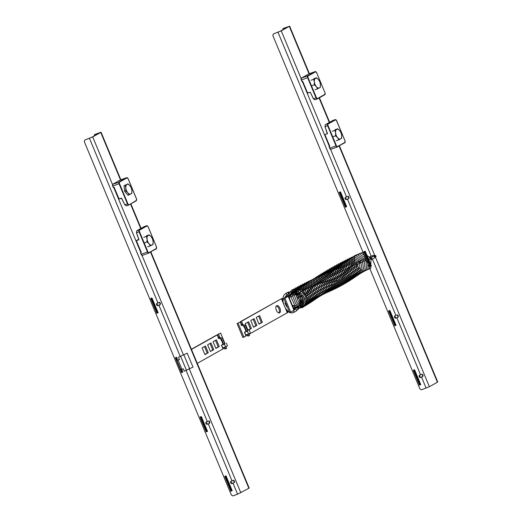 <?xml version="1.0" encoding="UTF-8"?>
<svg xmlns="http://www.w3.org/2000/svg" width="522" height="522" viewBox="0 0 522 522"><rect width="100%" height="100%" fill="white"/><g stroke="black" fill="none" stroke-linecap="round" stroke-linejoin="round"><path stroke-width="0.78" d="M375.481 257.215L429.384 386.711L437.403 382.195L339.085 145.997M309.044 73.83L289.273 26.341L281.254 30.85L301.096 78.509M289.273 26.341L283.165 28.442L288.242 26.713L280.223 31.229L273.365 33.963L272.83 35.522L419.969 389.007L421.495 389.817L429.384 386.711M348.559 198.817L348.304 196.272L345.688 197.159A1.285 1.096 -119.4 0 0 346.68 199.528L348.624 198.686C349.322 197.479 348.99 196.69 347.639 196.318M345.91 197.075A1.285 1.096 -119.4 0 0 347.274 199.195L348.624 198.686M273.365 33.963L281.254 30.85M422.624 376.747L422.37 374.196L419.753 375.083A1.285 1.096 -119.4 0 0 420.745 377.458L422.689 376.616C423.388 375.409 423.055 374.62 421.698 374.248M419.975 375.005A1.285 1.096 -119.4 0 0 421.339 377.125L422.689 376.616M397.934 317.441L397.679 314.89L395.069 315.777A1.285 1.096 -119.4 0 0 396.054 318.146L397.999 317.311C398.697 316.097 398.371 315.308 397.014 314.936M395.284 315.699A1.285 1.096 -119.4 0 0 396.648 317.813L397.999 317.311M372.995 255.578L370.379 256.465A1.285 1.096 -119.4 0 0 370.242 258.586M370.594 256.387A1.285 1.096 -119.4 0 0 370.535 257.888M413.933 370.033L420.06 384.76L420.712 384.525M389.242 310.727L395.376 325.447L396.028 325.213M364.558 251.415L370.685 266.142L371.338 265.9M339.868 192.103L345.995 206.829L346.647 206.595M419.466 385.092L420.758 384.623L414.585 369.798L413.293 370.268L419.466 385.092L420.06 384.76M394.782 325.787L396.067 325.317L389.895 310.486L388.609 310.955L394.782 325.787L395.376 325.447M370.091 266.474L371.383 266.005L365.211 251.18L363.919 251.643L370.091 266.474L370.685 266.142M345.401 207.162L346.693 206.692L340.52 191.868L339.228 192.337L345.401 207.162L345.995 206.829M358.301 191.156L437.723 381.96L437.403 382.195M283.165 28.442L282.689 29.839M318.479 79.612A5.155 2.701 -110 0 1 320.456 84.355A5.155 2.701 -110 0 1 319.386 87.885L320.384 87.246L320.456 84.355L319.784 81.732L318.479 79.612L316.436 77.758L315.432 78.398A5.155 2.701 -110 0 1 318.479 79.612M314.361 81.928A5.155 2.701 -110 0 1 315.432 78.398L313.696 79.305L314.361 81.928L314.296 84.818L316.339 86.672A5.155 2.701 -110 0 1 314.361 81.928M316.339 86.672A5.155 2.701 70 0 0 319.386 87.885L317.644 88.792L316.339 86.672M313.813 78.711L316.436 77.758M311.073 80.257L313.696 79.305M311.673 85.771L314.296 84.818M315.02 89.745L317.644 88.792M335.594 132.934A5.155 2.701 -110 0 1 336.664 129.404A5.155 2.701 -110 0 1 339.711 130.617L337.669 128.764L334.922 130.311L335.594 132.934L335.529 135.824L337.571 137.677A5.155 2.701 -110 0 1 335.594 132.934M340.618 138.891A5.155 2.701 -110 0 1 337.571 137.677L338.876 139.798L340.618 138.891L341.616 138.252L341.688 135.361A5.155 2.701 -110 0 1 340.618 138.891M341.688 135.361A5.155 2.701 70 0 0 339.711 130.617L341.016 132.738L341.688 135.361M332.905 136.784L335.529 135.824M332.305 131.263L334.922 130.311M336.253 140.751L338.876 139.798M335.046 129.717L337.669 128.764M327.392 133.495L324.978 134.715L327.392 133.508L325.023 126.663L325.213 124.908M332.847 120.497L325.284 124.725L325.075 126.65L327.307 133.867M329.088 146.865L329.695 148.196A1.612 0.842 70 0 0 330.987 149.285L329.623 148.215L329.134 146.675L329.728 146.343L329.141 146.858L329.695 148.196L336.011 145.892L327.62 125.73L324.997 126.663L325.271 124.732L335.17 119.649L332.71 120.543L335.235 119.616A1.612 0.842 -110 0 1 335.972 119.871M314.733 99.722L313.422 98.795L310.225 92.257L307.523 92.916L302.708 81.354L301.814 81.341L301.253 80.003A1.449 0.757 -110 0 1 301.109 78.633M302.375 81.132L307.569 92.903L310.27 92.237L313.474 98.775L314.851 99.846L317.311 98.945A1.612 0.842 -110 0 1 316.012 97.855L307.621 77.687L301.305 79.983L301.86 81.321L302.682 81.354L307.517 92.909M131.903 190.439L131.237 187.809L129.932 185.688L127.89 183.842L125.143 185.382L125.815 188.005L125.75 190.902L127.786 192.755L129.097 194.876L131.838 193.329L131.903 190.439A5.155 2.701 -110 0 1 130.833 193.969A5.155 2.701 -110 0 1 127.786 192.755A5.155 2.701 70 0 1 125.815 188.005A5.155 2.701 -110 0 1 126.885 184.475A5.155 2.701 -110 0 1 129.932 185.688A5.155 2.701 -110 0 1 131.903 190.439M129.097 194.876L127.968 195.28L124.621 191.313L124.014 185.793L127.89 183.842M124.014 185.793L125.143 185.382M124.621 191.313L125.75 190.902M126.18 205.798L124.875 204.872L121.678 198.334M136.477 198.889L128.092 178.746A1.285 0.672 70 0 0 127.003 177.891L119.577 182.067A1.285 0.672 70 0 0 119.479 183.587L127.87 203.756L124.856 204.885L121.489 198.243L124.928 204.859L126.304 205.922L128.758 205.029A1.612 0.842 -110 0 1 127.466 203.932L119.068 183.77A1.612 0.842 -110 0 1 119.199 181.865L126.624 177.689A1.612 0.842 -110 0 1 126.689 177.656A1.612 0.842 -110 0 1 127.427 177.911M120.497 179.914L100.726 132.418L101.04 132.183L94.619 134.526L99.695 132.797L91.676 137.306L84.818 140.04L84.277 141.606L231.422 495.091L232.942 495.9L237.582 494.21L248.857 488.279L150.532 252.08M100.726 132.418L92.707 136.934L112.543 184.592M160.006 304.9L159.752 302.349L157.142 303.236A1.285 1.096 -119.4 0 0 158.127 305.611L160.071 304.77C160.776 303.523 160.443 302.734 159.086 302.395M157.357 303.158A1.285 1.096 -119.4 0 0 158.721 305.272L160.071 304.77M84.818 140.04L92.707 136.934M234.071 482.83L233.817 480.279L231.207 481.167A1.285 1.096 -119.4 0 0 232.192 483.542L234.137 482.7C234.841 481.454 234.508 480.664 233.151 480.325M231.422 481.088A1.285 1.096 -119.4 0 0 232.786 483.202L234.137 482.7M209.381 423.518L209.133 420.967L206.516 421.854A1.285 1.096 -119.4 0 0 207.502 424.229L209.452 423.388C210.151 422.141 209.824 421.352 208.461 421.019M206.732 421.776A1.285 1.096 -119.4 0 0 208.095 423.897L209.452 423.388M225.38 476.116L231.514 490.837L232.166 490.602M200.696 416.804L206.823 431.531L207.475 431.289M176.005 357.498L176.155 357.844M182.002 371.899L182.785 371.984M151.321 298.186L157.448 312.913L158.101 312.671M230.92 491.176L232.205 490.706L226.033 475.875L224.747 476.345L230.92 491.176L231.514 490.837M206.229 431.864L207.521 431.394L201.348 416.569L200.056 417.039L206.229 431.864L206.823 431.531M176.56 357.805L175.881 358.059L176.56 357.805L177.545 360.18L176.658 357.257L175.372 357.727L181.539 372.551L182.83 372.088L181.702 369.367M181.415 369.465L182.641 371.625L181.747 372.01L180.756 369.641L183.294 368.786L184.286 371.162L193.003 367.103L187.202 353.166L178.485 357.224L179.47 359.593L176.932 360.448L175.94 358.072M156.854 313.246L158.14 312.776L151.967 297.951L150.682 298.414L156.854 313.246L157.448 312.913M150.871 251.891L249.17 488.037L248.857 488.279M94.619 134.526L94.136 135.922M149.018 243.761A5.155 2.701 -110 0 1 147.047 239.011A5.155 2.701 -110 0 1 148.118 235.481L146.375 236.388L147.047 239.011L146.976 241.908L149.018 243.761L150.323 245.882L152.065 244.975A5.155 2.701 -110 0 1 149.018 243.761M153.135 241.445A5.155 2.701 -110 0 1 152.065 244.975L153.07 244.335L153.135 241.445L152.47 238.822L151.165 236.701A5.155 2.701 -110 0 1 153.135 241.445M151.165 236.701A5.155 2.701 70 0 0 148.118 235.481L149.122 234.848L151.165 236.701M147.706 246.834L150.323 245.882M146.499 235.8L149.122 234.848M143.752 237.347L146.375 236.388M144.359 242.86L146.976 241.908M182.139 372.219L181.539 372.551M181.747 372.01L175.881 358.059L176.801 357.603M176.932 360.448L177.545 360.18M144.3 226.574L136.738 230.802L136.529 232.734L136.666 230.985M136.477 232.747L138.819 239.591L136.451 232.747L136.718 230.809L139.191 229.908L146.623 225.732L144.144 226.633L146.689 225.7A1.612 0.842 -110 0 1 147.419 225.948M289.142 297.671L355.404 264.445L356.944 264.765L356.937 263.884A0.966 0.822 -119.4 0 0 355.678 263.271M296.568 310.734L301.338 306.14L300.998 298.591L295.635 292.685L288.398 292.026L289.038 293.84L295.543 294.61L299.824 300.215L299.054 306.597L293.925 309.154M279.622 312.835A3.863 2.023 70 0 0 279.981 308.424A3.863 2.023 70 0 0 276.817 305.644A3.863 2.023 70 0 0 276.66 305.716A3.863 2.023 70 0 0 276.295 310.12A3.863 2.023 70 0 0 279.459 312.906A3.863 2.023 70 0 0 279.622 312.835M278.898 312.959A3.863 2.023 70 0 0 279.009 308.952A3.863 2.023 70 0 0 276.347 305.964M295.263 309.37A0.966 0.822 60.6 0 1 296.581 309.8A0.966 0.822 60.6 0 1 296.202 311.034M371.468 259.558A0.966 0.822 -119.4 0 0 370.731 257.783A0.966 0.822 -119.4 0 0 371.468 259.558M356.944 264.765L359.41 263.388A0.966 0.822 -119.4 0 0 358.457 261.705A0.966 0.822 -119.4 0 0 358.366 261.77M246.025 331.548L244.661 332.044M247.65 330.87L244.498 332.397M244.962 332.149L245.927 331.6M240.185 322.028L237.073 323.568L240.185 322.028L241.816 325.604C243.011 323.96 245.347 328.893 245.992 331.77L245.992 331.783M241.014 325.108L242.077 324.508L245.366 325.239L247.689 330.981M248.792 333.917L249.627 335.333L248.557 335.933L247.93 336.135L247.004 334.543M241.392 324.932L244.55 326.217L246.612 331.555M247.643 334.38L248.557 335.933M249.399 330.23L250.338 333.049L248.55 334.054L245.862 335.033L244.531 332.39M247.676 330.935L245.992 331.77M248.55 334.054L247.467 331.32M284.725 298.088L284.51 297.573L285.103 297.24L288.496 296.118L284.908 298.192L290.708 312.13L289.677 312.508L288.444 311.732L285.599 308.489L283.994 305.2L283.068 301.638L283.126 297.24L283.929 295.152L285.417 293.671A0.966 0.822 60.6 0 1 286.363 295.354A0.966 0.822 60.6 0 1 286.258 295.4M284.51 297.573L287.302 296.607L283.877 298.564L289.677 312.508L291.145 312.972L293.521 312.554A0.966 0.822 -119.4 0 0 293.083 310.792M242.756 324.24L241.523 321.271L240.492 321.65L241.758 324.691M238.104 323.196L243.904 337.134L245.986 335.966L244.479 332.344L245.836 331.646M237.073 323.568L242.874 337.512L243.904 337.134M246.032 334.967L246.293 335.587L247.206 334.928M247.976 330.172L250.371 328.827L247.65 322.289M253.47 327.085L255.865 325.735L253.144 319.196M258.964 323.992L261.359 322.642L258.638 316.104M241.523 321.271L281.802 298.512L240.492 321.65M249.014 334.256L287.955 312.404L287.211 310.603M248.609 321.748L245.255 323.64L248.041 330.341L251.402 328.449L248.609 321.748M254.11 318.655L250.749 320.547L253.542 327.248L256.896 325.363L254.11 318.655M259.604 315.569L256.243 317.454L259.036 324.155L262.39 322.27L259.604 315.569M282.154 298.467L282.931 300.326M290.708 312.13L294.297 310.055L288.496 296.118M284.908 298.192L283.877 298.564M286.754 296.64L293.508 292.581L300.679 297.651L300.444 305.931L293.384 307.856M288.124 296.163L295.452 291.765L302.734 298.036L300.652 306.394L292.385 305.468M355.697 263.264L355.267 264.504L362.77 271.277L370.75 268.262L371.005 258.592L363.018 252.185L354.614 255.676L354.02 265.672L361.589 272.216L369.4 268.83L369.302 259.088L361.126 252.987L352.892 256.844L352.663 266.905L360.415 273.137L368.049 269.385L367.579 259.591L359.234 253.803L351.182 258.018L351.313 268.125L359.234 274.043L366.679 269.933L365.85 260.1L357.335 254.632L349.486 259.206L349.975 269.339L358.059 274.931L365.296 270.474L364.108 260.615L355.443 255.48L347.802 260.4L348.65 270.553L356.878 275.812L363.899 271.003L362.359 261.137L353.551 256.341L346.125 261.6L347.339 271.753L355.697 276.667L362.496 271.525L360.591 261.672L351.658 257.215L344.468 262.814L346.034 272.947L354.51 277.515L361.074 272.04L358.816 262.207L349.773 258.103L342.823 264.028L344.742 274.135L353.329 278.343L359.638 272.549L357.035 262.755L347.887 259.01L341.192 265.248L343.456 275.309L352.135 279.159L358.19 273.052L355.241 263.31L346.008 259.93L339.574 266.481L342.184 276.477L350.941 279.955L356.728 273.554L353.433 263.878L344.135 260.87L337.969 267.714L340.925 277.632L349.747 280.745L355.254 274.043L351.619 264.458L342.262 261.822L336.383 268.947L339.665 278.781L348.539 281.515L353.766 274.533L349.799 265.046L340.396 262.788L334.804 270.194L338.419 279.916L347.332 282.265L352.259 275.016L347.972 265.639L338.537 263.767L333.245 271.44L337.186 281.038L346.112 283.009L350.745 275.499L346.132 266.253L336.683 264.765L331.692 272.686L335.953 282.154L344.892 283.733L349.211 275.975L344.285 266.873L334.837 265.776L330.158 273.939L334.732 283.25L343.665 284.444L347.665 276.451L342.432 267.505L332.997 266.801L328.638 275.192L333.512 284.34L342.425 285.142L346.106 276.928L340.572 268.151L331.163 267.838L327.137 276.445L332.305 285.417L341.186 285.821L344.533 277.397L338.713 268.81L329.343 268.889L325.643 277.704L331.098 286.48L339.933 286.493L342.947 277.874L336.84 269.482L327.522 269.952L324.162 278.957L329.897 287.531L338.667 287.152L341.349 278.35L334.967 270.168L325.721 271.035L322.7 280.21L328.703 288.568L337.395 287.798L339.731 278.826L333.088 270.872L323.921 272.125L321.252 281.462L327.516 289.586L336.116 288.425L338.099 279.303L331.202 271.584L322.133 273.228L319.816 282.715L326.328 290.597L334.824 289.044L336.462 279.779L329.317 272.308L320.358 274.344L318.387 283.961L325.141 291.589L333.525 289.651L334.804 280.262L327.424 273.052L318.596 275.466L316.978 285.208L323.96 292.568L332.214 290.252L333.134 280.745L325.532 273.809L316.841 276.608L315.582 286.447L322.779 293.534L330.889 290.839L331.45 281.234L323.64 274.585L315.092 277.756L314.198 287.687L321.598 294.48L329.558 291.413L329.76 281.73L321.748 275.368L313.363 278.911L312.828 288.92L320.423 295.413L328.207 291.974L328.051 282.226L319.849 276.171L311.641 280.079L311.471 290.147L319.249 296.333L326.85 292.529L326.335 282.728L317.957 276.986L309.938 281.26L310.12 291.367L318.068 297.24L325.48 293.077L324.599 283.237L316.064 277.821L308.241 282.448L308.789 292.588L316.887 298.127L324.097 293.612L322.857 283.759L314.166 278.67L306.558 283.642L307.465 293.795L315.712 299.002L322.7 294.147L321.102 284.281L312.28 279.531L304.887 284.842L306.153 294.995L314.531 299.856L321.291 294.669L319.34 284.81L310.388 280.405L303.23 286.056L304.848 296.183L313.344 300.705L319.869 295.178L317.565 285.351L308.502 281.299L301.585 287.27L303.556 297.37L312.156 301.527L318.433 295.687L315.777 285.899L306.616 282.213L299.961 288.496L302.277 298.545L310.968 302.342L316.984 296.189L313.983 286.461L304.737 283.133L298.343 289.723L301.005 299.713L309.768 303.138L315.516 296.685L312.176 287.028L302.864 284.072L296.744 290.956L299.745 300.868L308.574 303.921L314.042 297.181L310.362 287.609L300.992 285.025L295.152 292.196L298.486 302.01L307.367 304.685L312.547 297.664L308.535 288.196L299.126 285.997L293.579 293.442L297.246 303.145L306.16 305.442L311.047 298.153L306.708 288.796L297.266 286.983L292.02 294.689L296.007 304.267L304.939 306.179L309.526 298.63L304.868 289.403L295.413 287.981L290.473 295.935L294.78 305.377L303.719 306.903L307.993 299.113L303.021 290.03L293.566 288.992L288.94 297.188M292.379 305.442L297.468 308.287L302.649 307.523L305.957 303.458L306.12 297.618L303.021 292.19L297.749 289.195L292.19 289.775L288.327 293.749M288.053 294.408L287.544 296.352M293.573 308.313L302.525 307.327L304.398 297.814L296.881 290.225L287.818 292.94M286.526 295.263L286.069 296.887M296.679 310.14L302.675 305.755L302.297 297.22L295.667 291.185L287.707 292.379M284.895 303.171L286.702 306.734M285.116 297.233L286.363 295.354L289.071 293.834L288.183 292.111M261.359 322.642L262.39 322.27M255.865 325.735L256.896 325.363M250.371 328.827L251.402 328.449M223.064 344.468L221.7 344.964M224.682 343.789L221.504 345.329M221.994 345.068L222.966 344.52M218.685 338.556L218.855 338.524C220.043 336.879 222.379 341.812 223.024 344.696L223.024 344.703M218.046 338.028L219.116 337.427L222.405 338.158L224.721 343.9M225.824 346.836L226.665 348.252L225.595 348.859L224.962 349.055L224.036 347.469M218.392 337.864L221.563 339.104L223.644 344.481M224.682 347.3L225.595 348.859M226.431 343.156L227.37 345.969L225.582 346.973L222.894 347.952L221.563 345.31M224.708 343.854L223.024 344.696M225.582 346.973L224.499 344.239M187.202 353.166L178.485 357.224M179.424 359.495L178.655 359.775M222.842 344.585L221.485 345.283L222.992 348.898L197.277 363.371M223.038 347.9L223.292 348.526L224.323 348.148L224.095 347.587M226.052 347.182L226.248 346.601M225.028 343.665L220.604 333.043L217.491 334.589L220.604 333.043M219.755 337.173L218.522 334.211M218.757 337.63L217.491 334.589M191.404 349.264L216.154 335.339L217.185 334.961L218.842 338.497M215.827 348.259L218.222 346.915L215.501 340.377M210.333 351.352L212.728 350.008L210.007 343.469M204.839 354.445L207.234 353.094L204.513 346.562M176.762 357.505L175.881 358.059M217.185 334.961L191.476 349.427M215.899 348.428L219.253 346.536L216.467 339.835L213.107 341.721L215.899 348.428M210.405 351.515L213.759 349.629L210.966 342.928L207.612 344.814L210.405 351.515M204.905 354.608L208.265 352.722L205.472 346.021L202.118 347.906L204.905 354.608M207.234 353.094L208.265 352.722M212.728 350.008L213.759 349.629M218.222 346.915L219.253 346.536M329.291 122.468L319.086 97.96M302.264 81.328L329.408 146.525M330.537 149.24L375.188 256.511M372.401 259.042L395.891 315.477M396.877 317.846L420.582 374.783M421.567 377.158L426.135 388.127M278.004 32.273L346.517 196.853M347.502 199.228L371.201 256.165M347.274 199.195L346.68 199.528M421.339 377.125L420.745 377.458M396.648 317.813L396.054 318.146M344.931 142.389A1.285 0.672 70 0 0 345.035 140.868L336.638 120.706A1.285 0.672 70 0 0 335.548 119.851L328.123 124.027A1.285 0.672 70 0 0 328.025 125.548L336.416 145.716A1.285 0.672 70 0 0 337.506 146.565L344.931 142.389L337.44 146.923M329.734 146.284L324.925 134.735L329.656 146.669M330.322 149.096A1.449 0.757 -110 0 1 329.65 148.209M337.238 147.008L331.059 149.259A1.612 0.842 70 0 1 330.987 149.285L337.303 146.989A1.612 0.842 -110 0 1 336.011 145.892L336.416 145.716M328.025 125.548L327.62 125.73A1.612 0.842 -110 0 1 327.744 123.825L328.123 124.027M335.548 119.851L335.17 119.649A1.612 0.842 -110 0 1 335.235 119.616L336.638 120.706M337.506 146.565L344.833 142.767L345.022 140.849M345.035 140.868L336.527 120.712M324.899 134.735L329.793 146.277M324.997 126.663L327.451 133.495M325.245 124.751L332.677 120.562M308.124 75.99A1.285 0.672 70 0 0 308.026 77.51L316.423 97.673A1.285 0.672 70 0 0 317.507 98.527L324.932 94.351A1.285 0.672 70 0 0 325.036 92.831L316.639 72.662A1.285 0.672 70 0 0 315.556 71.808L308.124 75.99L307.745 75.788L315.171 71.605L308.854 73.909L301.429 78.085L307.745 75.788A1.612 0.842 -110 0 0 307.621 77.687L308.026 77.51M317.239 98.965L314.916 99.813M325.023 92.805L324.834 94.723L317.441 98.88M310.27 92.237L313.402 98.808L316.423 97.673M308.991 73.856A1.612 0.842 70 0 0 308.926 73.876A1.612 0.842 70 0 0 308.854 73.909L301.429 78.085A1.612 0.842 70 0 0 301.305 79.983L301.253 79.99M315.556 71.808L315.171 71.605A1.612 0.842 -110 0 1 315.236 71.579A1.612 0.842 -110 0 1 315.973 71.827M324.932 94.351L317.376 98.919A1.612 0.842 -110 0 1 317.311 98.945L317.507 98.527M316.639 72.662L325.036 92.831M301.39 78.111L301.233 80.01L301.807 81.328M301.99 81.432L302.506 81.243M307.699 93.014L310.225 92.25M314.851 99.846L313.422 98.795M126.304 205.922L124.875 204.872M121.724 198.314L118.97 198.999M121.352 198.132L118.951 198.999L114.207 187.418L119.023 198.98L121.476 198.243M119.153 199.091L114.161 187.431M114.207 187.418L113.45 187.509L113.959 187.326M112.837 184.194L112.882 184.168A1.612 0.842 70 0 0 112.759 186.067L113.444 187.509L112.706 186.086M119.479 183.587L112.68 186.086L113.235 187.424L113.829 187.215M120.445 179.94A1.612 0.842 70 0 0 120.373 179.959L112.882 184.168L119.577 182.067M128.092 178.746L126.689 177.656L120.373 179.959A1.612 0.842 70 0 0 120.308 179.986L127.003 177.891M120.288 179.999L112.863 184.175L112.7 186.073A1.449 0.757 -110 0 1 112.563 184.71M128.888 204.963L136.249 200.82L128.758 205.029A1.612 0.842 -110 0 0 128.823 204.996L136.386 200.428A1.285 0.672 70 0 0 136.483 198.908M127.87 203.756A1.285 0.672 70 0 0 128.96 204.604M128.131 178.713L136.529 198.875L136.386 200.428M128.686 205.048L126.37 205.89M140.738 228.551L130.539 204.037M113.718 187.411L140.855 252.609M141.984 255.317L183.496 355.045M189.362 369.139L240.838 492.794M186.093 370.503L207.338 421.554M208.33 423.929L232.029 480.866M233.014 483.235L237.582 494.21M89.458 138.35L157.964 302.936M158.949 305.311L180.247 356.461M158.721 305.272L158.127 305.611M232.786 483.202L232.192 483.542M208.095 423.897L207.502 424.229M156.385 248.472A1.285 0.672 70 0 0 156.483 246.952L148.091 226.783A1.285 0.672 70 0 0 147.002 225.935L139.576 230.111A1.285 0.672 70 0 0 139.472 231.631L147.87 251.793A1.285 0.672 70 0 0 148.959 252.648L156.385 248.472L148.887 253M136.373 240.799L141.168 252.38L136.379 240.812L138.728 239.317L136.438 240.603L138.8 239.742M141.11 252.752L140.594 252.942L141.24 252.361L136.425 240.792L138.898 239.578L136.529 232.734L139.067 231.807A1.612 0.842 -110 0 1 139.191 229.908L139.576 230.111M141.775 255.18A1.449 0.757 -110 0 1 141.097 254.292L140.516 252.961L141.149 254.273L147.465 251.976L139.067 231.807L139.472 231.631M148.685 253.085L142.506 255.336A1.612 0.842 70 0 1 142.441 255.369L148.757 253.066A1.612 0.842 -110 0 1 147.465 251.976L147.87 251.793M141.149 254.273A1.612 0.842 70 0 0 142.441 255.369L141.149 254.273M147.002 225.935L146.623 225.732A1.612 0.842 -110 0 1 146.689 225.7L148.131 226.757L156.522 246.919L156.287 248.844L148.959 252.648M141.09 254.279L140.535 252.942M138.845 239.591L138.754 239.95M144.144 226.633L136.692 230.828M355.867 263.199A0.966 0.698 65.7 0 1 356.826 263.93M293.423 312.6A0.966 0.822 -119.4 0 0 293.521 312.554L296.307 310.988M373.315 256.328A0.966 0.822 60.6 0 1 374.659 256.824A0.966 0.822 60.6 0 1 374.254 257.992M359.306 263.44A0.966 0.822 -119.4 0 0 359.41 263.388L366.333 260.165M281.475 298.793L283.492 303.634M285.319 308.026L287.276 312.73M288.177 296.352L293.977 310.29M285.266 293.782A0.966 0.822 60.6 0 1 285.417 293.671L288.196 292.105M186.484 370.359L180.684 356.422M181.891 369.302L178.061 360.108M189.734 368.943L183.933 355.006M289.593 26.1L309.409 73.7M319.425 97.764L329.63 122.278M339.424 145.808L358.307 191.176M308.841 73.915L315.236 71.579L316.678 72.63M101.04 132.183L120.856 179.783M130.872 203.848L141.077 228.355M371.573 259.512L374.359 257.946C375.644 257.392 376.166 256.7 375.925 255.865L374.809 255.219L373.113 255.578M288.079 308.659L284.953 301.142M368.571 259.251L367.925 259.512M355.684 263.264L365.596 258.377M374.137 256.609L374.261 255.721L370.627 257.829M372.871 255.649L370.555 256.433M367.827 257.47L367.181 257.724M295.361 309.305L294.245 309.931"/></g></svg>
